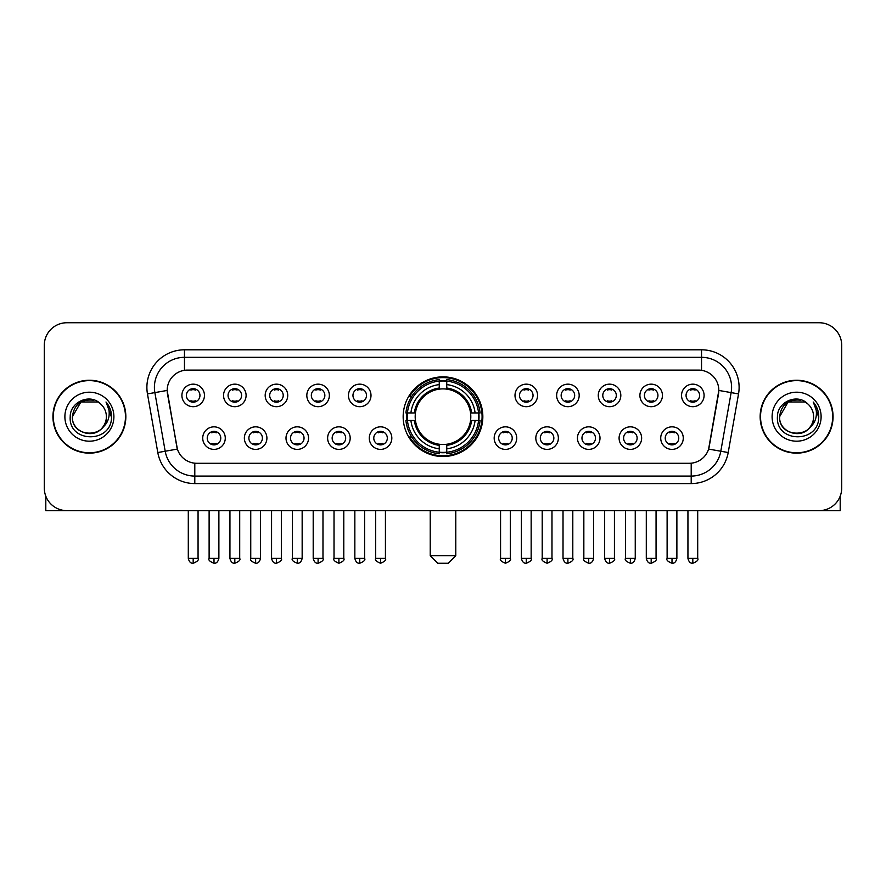 <?xml version="1.0" encoding="UTF-8"?>
<svg xmlns="http://www.w3.org/2000/svg" width="886" height="886" viewBox="0 0 886 886"><rect width="100%" height="100%" fill="white"/><g stroke="black" fill="none" stroke-linecap="round" stroke-linejoin="round"><path stroke-width="1.33" d="M403.163 416.697A39.837 39.837 0 0 0 443 456.523A39.837 39.837 0 0 0 482.837 416.697A39.837 39.837 0 0 0 443 376.86A39.837 39.837 0 0 0 403.163 416.697M266.907 438.116A11.274 11.274 0 0 1 255.633 449.39A11.274 11.274 0 0 1 244.359 438.116A11.274 11.274 0 0 1 255.633 426.842A11.274 11.274 0 0 1 266.907 438.116M248.877 438.116A6.767 6.767 0 0 0 255.633 444.883A6.767 6.767 0 0 0 262.4 438.116A6.767 6.767 0 0 0 255.633 431.349A6.767 6.767 0 0 0 248.877 438.116M308.55 438.116A11.274 11.274 0 0 1 297.275 449.39A11.274 11.274 0 0 1 286.001 438.116A11.274 11.274 0 0 1 297.275 426.842A11.274 11.274 0 0 1 308.55 438.116M290.508 438.116A6.767 6.767 0 0 0 297.275 444.883A6.767 6.767 0 0 0 304.042 438.116A6.767 6.767 0 0 0 297.275 431.349A6.767 6.767 0 0 0 290.508 438.116M350.18 438.116A11.274 11.274 0 0 1 338.906 449.39A11.274 11.274 0 0 1 327.632 438.116A11.274 11.274 0 0 1 338.906 426.842A11.274 11.274 0 0 1 350.18 438.116M332.15 438.116A6.767 6.767 0 0 0 338.906 444.883A6.767 6.767 0 0 0 345.673 438.116A6.767 6.767 0 0 0 338.906 431.349A6.767 6.767 0 0 0 332.15 438.116M391.822 438.116A11.274 11.274 0 0 1 380.548 449.39A11.274 11.274 0 0 1 369.274 438.116A11.274 11.274 0 0 1 380.548 426.842A11.274 11.274 0 0 1 391.822 438.116M373.781 438.116A6.767 6.767 0 0 0 380.548 444.883A6.767 6.767 0 0 0 387.315 438.116A6.767 6.767 0 0 0 380.548 431.349A6.767 6.767 0 0 0 373.781 438.116M516.726 438.116A11.274 11.274 0 0 1 505.452 449.39A11.274 11.274 0 0 1 494.178 438.116A11.274 11.274 0 0 1 505.452 426.842A11.274 11.274 0 0 1 516.726 438.116M498.685 438.116A6.767 6.767 0 0 0 505.452 444.883A6.767 6.767 0 0 0 512.219 438.116A6.767 6.767 0 0 0 505.452 431.349A6.767 6.767 0 0 0 498.685 438.116M558.368 438.116A11.274 11.274 0 0 1 547.094 449.39A11.274 11.274 0 0 1 535.82 438.116A11.274 11.274 0 0 1 547.094 426.842A11.274 11.274 0 0 1 558.368 438.116M540.327 438.116A6.767 6.767 0 0 0 547.094 444.883A6.767 6.767 0 0 0 553.85 438.116A6.767 6.767 0 0 0 547.094 431.349A6.767 6.767 0 0 0 540.327 438.116M599.999 438.116A11.274 11.274 0 0 1 588.725 449.39A11.274 11.274 0 0 1 577.45 438.116A11.274 11.274 0 0 1 588.725 426.842A11.274 11.274 0 0 1 599.999 438.116M581.958 438.116A6.767 6.767 0 0 0 588.725 444.883A6.767 6.767 0 0 0 595.492 438.116A6.767 6.767 0 0 0 588.725 431.349A6.767 6.767 0 0 0 581.958 438.116M641.641 438.116A11.274 11.274 0 0 1 630.367 449.39A11.274 11.274 0 0 1 619.092 438.116A11.274 11.274 0 0 1 630.367 426.842A11.274 11.274 0 0 1 641.641 438.116M623.6 438.116A6.767 6.767 0 0 0 630.367 444.883A6.767 6.767 0 0 0 637.123 438.116A6.767 6.767 0 0 0 630.367 431.349A6.767 6.767 0 0 0 623.6 438.116M683.272 438.116A11.274 11.274 0 0 1 671.998 449.39A11.274 11.274 0 0 1 660.723 438.116A11.274 11.274 0 0 1 671.998 426.842A11.274 11.274 0 0 1 683.272 438.116M665.231 438.116A6.767 6.767 0 0 0 671.998 444.883A6.767 6.767 0 0 0 678.765 438.116A6.767 6.767 0 0 0 671.998 431.349A6.767 6.767 0 0 0 665.231 438.116M225.277 438.116A11.274 11.274 0 0 1 214.002 449.39A11.274 11.274 0 0 1 202.728 438.116A11.274 11.274 0 0 1 214.002 426.842A11.274 11.274 0 0 1 225.277 438.116M207.235 438.116A6.767 6.767 0 0 0 214.002 444.883A6.767 6.767 0 0 0 220.769 438.116A6.767 6.767 0 0 0 214.002 431.349A6.767 6.767 0 0 0 207.235 438.116M246.098 395.422A11.274 11.274 0 0 1 234.823 406.696A11.274 11.274 0 0 1 223.549 395.422A11.274 11.274 0 0 1 234.823 384.159A11.274 11.274 0 0 1 246.098 395.422M228.056 395.422A6.767 6.767 0 0 0 234.823 402.189A6.767 6.767 0 0 0 241.579 395.422A6.767 6.767 0 0 0 234.823 388.666A6.767 6.767 0 0 0 228.056 395.422M287.728 395.422A11.274 11.274 0 0 1 276.454 406.696A11.274 11.274 0 0 1 265.18 395.422A11.274 11.274 0 0 1 276.454 384.159A11.274 11.274 0 0 1 287.728 395.422M269.687 395.422A6.767 6.767 0 0 0 276.454 402.189A6.767 6.767 0 0 0 283.221 395.422A6.767 6.767 0 0 0 276.454 388.666A6.767 6.767 0 0 0 269.687 395.422M329.359 395.422A11.274 11.274 0 0 1 318.096 406.696A11.274 11.274 0 0 1 306.822 395.422A11.274 11.274 0 0 1 318.096 384.159A11.274 11.274 0 0 1 329.359 395.422M311.329 395.422A6.767 6.767 0 0 0 318.096 402.189A6.767 6.767 0 0 0 324.852 395.422A6.767 6.767 0 0 0 318.096 388.666A6.767 6.767 0 0 0 311.329 395.422M371.001 395.422A11.274 11.274 0 0 1 359.727 406.696A11.274 11.274 0 0 1 348.453 395.422A11.274 11.274 0 0 1 359.727 384.159A11.274 11.274 0 0 1 371.001 395.422M352.96 395.422A6.767 6.767 0 0 0 359.727 402.189A6.767 6.767 0 0 0 366.494 395.422A6.767 6.767 0 0 0 359.727 388.666A6.767 6.767 0 0 0 352.96 395.422M537.547 395.422A11.274 11.274 0 0 1 526.273 406.696A11.274 11.274 0 0 1 514.999 395.422A11.274 11.274 0 0 1 526.273 384.159A11.274 11.274 0 0 1 537.547 395.422M519.506 395.422A6.767 6.767 0 0 0 526.273 402.189A6.767 6.767 0 0 0 533.04 395.422A6.767 6.767 0 0 0 526.273 388.666A6.767 6.767 0 0 0 519.506 395.422M579.178 395.422A11.274 11.274 0 0 1 567.904 406.696A11.274 11.274 0 0 1 556.641 395.422A11.274 11.274 0 0 1 567.904 384.159A11.274 11.274 0 0 1 579.178 395.422M561.148 395.422A6.767 6.767 0 0 0 567.904 402.189A6.767 6.767 0 0 0 574.671 395.422A6.767 6.767 0 0 0 567.904 388.666A6.767 6.767 0 0 0 561.148 395.422M620.82 395.422A11.274 11.274 0 0 1 609.546 406.696A11.274 11.274 0 0 1 598.272 395.422A11.274 11.274 0 0 1 609.546 384.159A11.274 11.274 0 0 1 620.82 395.422M602.779 395.422A6.767 6.767 0 0 0 609.546 402.189A6.767 6.767 0 0 0 616.313 395.422A6.767 6.767 0 0 0 609.546 388.666A6.767 6.767 0 0 0 602.779 395.422M662.451 395.422A11.274 11.274 0 0 1 651.177 406.696A11.274 11.274 0 0 1 639.902 395.422A11.274 11.274 0 0 1 651.177 384.159A11.274 11.274 0 0 1 662.451 395.422M644.421 395.422A6.767 6.767 0 0 0 651.177 402.189A6.767 6.767 0 0 0 657.944 395.422A6.767 6.767 0 0 0 651.177 388.666A6.767 6.767 0 0 0 644.421 395.422M704.093 395.422A11.274 11.274 0 0 1 692.819 406.696A11.274 11.274 0 0 1 681.544 395.422A11.274 11.274 0 0 1 692.819 384.159A11.274 11.274 0 0 1 704.093 395.422M686.052 395.422A6.767 6.767 0 0 0 692.819 402.189A6.767 6.767 0 0 0 699.586 395.422A6.767 6.767 0 0 0 692.819 388.666A6.767 6.767 0 0 0 686.052 395.422M204.456 395.422A11.274 11.274 0 0 1 193.181 406.696A11.274 11.274 0 0 1 181.907 395.422A11.274 11.274 0 0 1 193.181 384.159A11.274 11.274 0 0 1 204.456 395.422M186.414 395.422A6.767 6.767 0 0 0 193.181 402.189A6.767 6.767 0 0 0 199.948 395.422A6.767 6.767 0 0 0 193.181 388.666A6.767 6.767 0 0 0 186.414 395.422M157.797 452.536L147.464 393.916A37.577 37.577 0 0 1 184.465 349.804L701.535 349.804A37.577 37.577 0 0 1 738.536 393.916L728.203 452.536A37.577 37.577 0 0 1 691.202 483.579L194.798 483.579A37.577 37.577 0 0 1 157.797 452.536L177.388 449.08L167.487 393.916A20.289 20.289 0 0 1 187.467 370.104L698.533 370.104A20.289 20.289 0 0 1 718.513 393.916L709.232 446.522A20.289 20.289 0 0 1 689.253 463.289L196.747 463.289A20.289 20.289 0 0 1 176.768 446.522L167.177 390.438L154.862 392.609A30.058 30.058 0 0 1 184.465 357.324L701.535 357.324A30.058 30.058 0 0 1 731.138 392.609L720.805 451.229A30.058 30.058 0 0 1 691.202 476.07L194.798 476.07A30.058 30.058 0 0 1 165.195 451.229L154.862 392.609A30.058 30.058 0 0 1 154.408 387.381M406.74 420.451A36.448 36.448 0 0 1 406.74 412.942M52.938 416.697A36.448 36.448 0 0 0 89.397 453.145A36.448 36.448 0 0 0 125.845 416.697A36.448 36.448 0 0 0 89.397 380.249A36.448 36.448 0 0 0 52.938 416.697M760.155 416.697A36.448 36.448 0 0 0 796.603 453.145A36.448 36.448 0 0 0 833.062 416.697A36.448 36.448 0 0 0 796.603 380.249A36.448 36.448 0 0 0 760.155 416.697M184.465 349.804L184.465 370.326L701.535 370.326L701.535 349.804M167.177 390.394L167.399 387.381M689.253 463.289L196.747 463.289M738.536 393.916L718.823 390.438L708.612 449.08L728.203 452.536M709.232 446.522L709.11 447.164M176.89 447.164L176.768 446.522M841.7 345.296A22.549 22.549 0 0 0 819.151 322.748L66.849 322.748A22.549 22.549 0 0 0 44.3 345.296L44.3 488.097A22.549 22.549 0 0 0 66.849 510.635L819.151 510.635A22.549 22.549 0 0 0 841.7 488.097L841.7 345.296L841.7 488.097M44.3 345.296L44.3 488.097M819.151 322.748L66.849 322.748M66.849 510.635L819.151 510.635M125.469 416.697A36.071 36.071 0 0 0 89.397 380.626A36.071 36.071 0 0 0 53.315 416.697A36.071 36.071 0 0 0 89.397 452.768A36.071 36.071 0 0 0 125.469 416.697M97.881 401.989L100.517 403.861A16.989 16.989 0 0 1 106.375 416.697C107.416 438.603 71.367 438.603 72.408 416.697L80.903 401.989L97.881 401.989L100.517 403.861C90.095 392.941 70.027 401.934 70.215 416.697C68.311 442.911 110.816 443.598 111.503 417.97L111.547 416.697C111.481 411.126 109.631 406.231 105.988 402.022C108.757 406.563 109.731 411.458 108.912 416.697C108.114 421.149 105.955 424.793 102.411 427.606A16.989 16.989 0 0 0 106.375 416.697C107.416 438.603 71.367 438.603 72.408 416.697C74.059 404.492 81.058 398.988 93.407 400.195M102.411 427.606C93.395 439.799 71.522 432.003 72.408 416.697M64.888 416.697A24.498 24.498 0 0 0 89.397 441.195A24.498 24.498 0 0 0 113.895 416.697A24.498 24.498 0 0 0 89.397 392.199A24.498 24.498 0 0 0 64.888 416.697M106.154 402.211L111.536 417.339M45.806 496.193L45.806 510.635L132.989 510.635M832.685 416.697A36.071 36.071 0 0 0 796.603 380.626A36.071 36.071 0 0 0 760.531 416.697A36.071 36.071 0 0 0 796.603 452.768A36.071 36.071 0 0 0 832.685 416.697M807.733 403.861A16.989 16.989 0 0 1 813.592 416.697C814.633 438.603 778.584 438.603 779.625 416.697L788.119 401.989L805.097 401.989L807.733 403.861C797.311 392.941 777.243 401.934 777.432 416.697C775.516 442.911 818.033 443.598 818.719 417.97L818.753 416.697C818.697 411.126 816.837 406.231 813.193 402.022C815.973 406.563 816.947 411.458 816.128 416.697C815.33 421.149 813.16 424.793 809.627 427.606A16.989 16.989 0 0 0 813.592 416.697C814.633 438.603 778.584 438.603 779.625 416.697C781.275 404.492 788.274 398.988 800.623 400.195M809.627 427.606C800.601 439.799 778.739 432.003 779.625 416.697M772.105 416.697A24.498 24.498 0 0 0 796.603 441.195A24.498 24.498 0 0 0 821.112 416.697A24.498 24.498 0 0 0 796.603 392.199A24.498 24.498 0 0 0 772.105 416.697M813.359 402.211L818.753 417.339M448.261 563.252L437.739 563.252L430.219 555.732L455.781 555.732L448.261 563.252M470.555 420.451A27.809 27.809 0 0 0 446.754 389.142L446.754 389.142A27.809 27.809 0 0 0 415.445 420.451A27.809 27.809 0 0 0 470.555 420.451L471.662 420.451L470.555 420.451A27.809 27.809 0 0 1 446.754 444.251L446.754 448.792A32.317 32.317 0 0 0 475.095 420.451L480.09 420.451A37.278 37.278 0 0 1 446.754 453.787L446.754 452.27A35.772 35.772 0 0 0 478.573 420.451M407.505 420.451A35.695 35.695 0 0 1 407.505 412.942M446.754 381.19A35.695 35.695 0 0 0 439.246 381.19M478.495 412.942A35.695 35.695 0 0 1 478.495 420.451M480.09 412.942A37.278 37.278 0 0 0 446.754 379.607L446.754 381.124A35.772 35.772 0 0 1 478.573 412.942L480.09 412.942M405.91 420.451A37.278 37.278 0 0 0 439.246 453.787L439.246 452.27A35.772 35.772 0 0 1 407.427 420.451L405.91 420.451M478.573 412.942L475.095 412.942A32.317 32.317 0 0 0 446.754 384.602L446.754 381.124M446.754 452.27L446.754 448.792M407.427 420.451L410.905 420.451A32.317 32.317 0 0 0 439.246 448.792L439.246 452.27M446.754 384.602L446.754 388.035A28.906 28.906 0 0 1 471.662 412.942L475.095 412.942M475.095 420.451L471.662 420.451A28.906 28.906 0 0 1 446.754 445.359M439.246 448.792L439.246 444.251A27.809 27.809 0 0 1 415.445 420.451L410.905 420.451M470.555 412.942L471.662 412.942M446.754 452.192A35.695 35.695 0 0 1 439.246 452.192M439.246 379.607A37.278 37.278 0 0 0 405.91 412.942L407.427 412.942A35.772 35.772 0 0 1 439.246 381.124L439.246 379.607M439.246 381.124L439.246 384.602A32.317 32.317 0 0 0 410.905 412.942L407.427 412.942M439.246 389.098L439.246 384.602M410.905 412.942L414.338 412.942A28.906 28.906 0 0 1 439.246 388.035M439.246 444.251L439.246 445.359A28.906 28.906 0 0 1 414.338 420.451M411.735 396.407L409.598 396.407A39.084 39.084 0 0 1 482.084 416.697A39.084 39.084 0 0 1 409.598 436.986L411.735 436.986M190.933 401.801L190.933 400.738A5.77 5.77 0 0 0 195.441 400.738L195.441 401.801M195.441 389.054L195.441 390.117A5.77 5.77 0 0 0 190.933 390.117L190.933 389.054M232.564 401.801L232.564 400.738A5.77 5.77 0 0 0 237.071 400.738L237.071 401.801M237.071 389.054L237.071 390.117A5.77 5.77 0 0 0 232.564 390.117L232.564 389.054M274.206 401.801L274.206 400.738A5.77 5.77 0 0 0 278.713 400.738L278.713 401.801M278.713 389.054L278.713 390.117A5.77 5.77 0 0 0 274.206 390.117L274.206 389.054M315.837 401.801L315.837 400.738A5.77 5.77 0 0 0 320.344 400.738L320.344 401.801M320.344 389.054L320.344 390.117A5.77 5.77 0 0 0 315.837 390.117L315.837 389.054M357.468 401.801L357.468 400.738A5.77 5.77 0 0 0 361.986 400.738L361.986 401.801M361.986 389.054L361.986 390.117A5.77 5.77 0 0 0 357.468 390.117L357.468 389.054M524.014 401.801L524.014 400.738A5.77 5.77 0 0 0 528.532 400.738L528.532 401.801M528.532 389.054L528.532 390.117A5.77 5.77 0 0 0 524.014 390.117L524.014 389.054M565.656 401.801L565.656 400.738A5.77 5.77 0 0 0 570.163 400.738L570.163 401.801M570.163 389.054L570.163 390.117A5.77 5.77 0 0 0 565.656 390.117L565.656 389.054M607.287 401.801L607.287 400.738A5.77 5.77 0 0 0 611.794 400.738L611.794 401.801M611.794 389.054L611.794 390.117A5.77 5.77 0 0 0 607.287 390.117L607.287 389.054M648.929 401.801L648.929 400.738A5.77 5.77 0 0 0 653.436 400.738L653.436 401.801M653.436 389.054L653.436 390.117A5.77 5.77 0 0 0 648.929 390.117L648.929 389.054M690.559 401.801L690.559 400.738A5.77 5.77 0 0 0 695.067 400.738L695.067 401.801M695.067 389.054L695.067 390.117A5.77 5.77 0 0 0 690.559 390.117L690.559 389.054M211.743 444.495L211.743 443.421A5.77 5.77 0 0 0 216.25 443.421L216.25 444.495M216.25 431.737L216.25 432.811A5.77 5.77 0 0 0 211.743 432.811L211.743 431.737M253.385 444.495L253.385 443.421A5.77 5.77 0 0 0 257.892 443.421L257.892 444.495M257.892 431.737L257.892 432.811A5.77 5.77 0 0 0 253.385 432.811L253.385 431.737M295.016 444.495L295.016 443.421A5.77 5.77 0 0 0 299.523 443.421L299.523 444.495M299.523 431.737L299.523 432.811A5.77 5.77 0 0 0 295.016 432.811L295.016 431.737M336.658 444.495L336.658 443.421A5.77 5.77 0 0 0 341.165 443.421L341.165 444.495M341.165 431.737L341.165 432.811A5.77 5.77 0 0 0 336.658 432.811L336.658 431.737M378.289 444.495L378.289 443.421A5.77 5.77 0 0 0 382.796 443.421L382.796 444.495M382.796 431.737L382.796 432.811A5.77 5.77 0 0 0 378.289 432.811L378.289 431.737M503.204 444.495L503.204 443.421A5.77 5.77 0 0 0 507.711 443.421L507.711 444.495M507.711 431.737L507.711 432.811A5.77 5.77 0 0 0 503.204 432.811L503.204 431.737M544.835 444.495L544.835 443.421A5.77 5.77 0 0 0 549.342 443.421L549.342 444.495M549.342 431.737L549.342 432.811A5.77 5.77 0 0 0 544.835 432.811L544.835 431.737M586.477 444.495L586.477 443.421A5.77 5.77 0 0 0 590.984 443.421L590.984 444.495M590.984 431.737L590.984 432.811A5.77 5.77 0 0 0 586.477 432.811L586.477 431.737M628.108 444.495L628.108 443.421A5.77 5.77 0 0 0 632.615 443.421L632.615 444.495M632.615 431.737L632.615 432.811A5.77 5.77 0 0 0 628.108 432.811L628.108 431.737M669.75 444.495L669.75 443.421A5.77 5.77 0 0 0 674.257 443.421L674.257 444.495M674.257 431.737L674.257 432.811A5.77 5.77 0 0 0 669.75 432.811L669.75 431.737M840.194 496.193L840.194 510.635L753.011 510.635M691.202 463.201L691.202 483.579M194.798 483.579L194.798 463.201M147.464 393.916L154.862 392.609M439.246 452.536A36.038 36.038 0 0 0 446.754 452.536M478.839 420.451A36.038 36.038 0 0 0 478.839 412.942M446.754 380.858A36.038 36.038 0 0 0 439.246 380.858M193.181 558.368L188.297 558.368C189.15 561.846 190.778 563.474 193.181 563.252L193.181 558.368L198.065 558.368L198.065 510.635M234.823 558.368L229.939 558.368C230.792 561.846 232.42 563.474 234.823 563.252L234.823 558.368L239.707 558.368L239.707 510.635M276.454 558.368L271.57 558.368C272.423 561.846 274.051 563.474 276.454 563.252L276.454 558.368L281.338 558.368L281.338 510.635M318.096 558.368L313.201 558.368C314.054 561.846 315.693 563.474 318.096 563.252L318.096 558.368L322.98 558.368L322.98 510.635M359.727 558.368L354.843 558.368C355.696 561.846 357.324 563.474 359.727 563.252L359.727 558.368L364.611 558.368L364.611 510.635M526.273 558.368L521.389 558.368C522.242 561.846 523.87 563.474 526.273 563.252L526.273 558.368L531.157 558.368L531.157 510.635M567.904 558.368L563.02 558.368C563.873 561.846 565.501 563.474 567.904 563.252L567.904 558.368L572.799 558.368L572.799 510.635M609.546 558.368L604.662 558.368C605.515 561.846 607.143 563.474 609.546 563.252L609.546 558.368L614.43 558.368L614.43 510.635M651.177 558.368L646.293 558.368C647.145 561.846 648.773 563.474 651.177 563.252L651.177 558.368L656.061 558.368L656.061 510.635M692.819 558.368L687.935 558.368C688.787 561.846 690.415 563.474 692.819 563.252L692.819 558.368L697.703 558.368L697.703 510.635M214.002 558.368L209.118 558.368C208.121 559.93 209.749 561.558 214.002 563.252L214.002 558.368L218.886 558.368L218.886 510.635M255.633 558.368L250.749 558.368C249.763 559.93 251.391 561.558 255.633 563.252L255.633 558.368L260.517 558.368L260.517 510.635M297.275 558.368L292.391 558.368C291.394 559.93 293.022 561.558 297.275 563.252L297.275 558.368L302.159 558.368L302.159 510.635M338.906 558.368L334.022 558.368C333.036 559.93 334.664 561.558 338.906 563.252L338.906 558.368L343.79 558.368L343.79 510.635M380.548 558.368L375.664 558.368C374.667 559.93 376.295 561.558 380.548 563.252L380.548 558.368L385.432 558.368L385.432 510.635M505.452 558.368L500.568 558.368C499.582 559.93 501.21 561.558 505.452 563.252L505.452 558.368L510.336 558.368L510.336 510.635M547.094 558.368L542.21 558.368C541.213 559.93 542.841 561.558 547.094 563.252L547.094 558.368L551.978 558.368L551.978 510.635M588.725 558.368L583.841 558.368C582.855 559.93 584.483 561.558 588.725 563.252L588.725 558.368L593.609 558.368L593.609 510.635M630.367 558.368L625.483 558.368C624.486 559.93 626.114 561.558 630.367 563.252L630.367 558.368L635.251 558.368L635.251 510.635M671.998 558.368L667.114 558.368C666.128 559.93 667.756 561.558 671.998 563.252L671.998 558.368L676.882 558.368L676.882 510.635M455.781 510.635L455.781 555.732M430.219 510.635L430.219 555.732M188.297 558.368L188.297 510.635M198.065 558.368C199.062 559.93 197.434 561.558 193.181 563.252M229.939 558.368L229.939 510.635M239.707 558.368C240.693 559.93 239.065 561.558 234.823 563.252M271.57 558.368L271.57 510.635M281.338 558.368C282.335 559.93 280.707 561.558 276.454 563.252M313.201 558.368L313.201 510.635M322.98 558.368C323.966 559.93 322.338 561.558 318.096 563.252M354.843 558.368L354.843 510.635M364.611 558.368C365.608 559.93 363.98 561.558 359.727 563.252M521.389 558.368L521.389 510.635M531.157 558.368C532.154 559.93 530.526 561.558 526.273 563.252M563.02 558.368L563.02 510.635M572.799 558.368C573.785 559.93 572.157 561.558 567.904 563.252M604.662 558.368L604.662 510.635M614.43 558.368C615.416 559.93 613.788 561.558 609.546 563.252M646.293 558.368L646.293 510.635M656.061 558.368C657.058 559.93 655.43 561.558 651.177 563.252M687.935 558.368L687.935 510.635M697.703 558.368C698.689 559.93 697.06 561.558 692.819 563.252M209.118 558.368L209.118 510.635M218.886 558.368C218.034 561.846 216.405 563.474 214.002 563.252M250.749 558.368L250.749 510.635M260.517 558.368C259.664 561.846 258.036 563.474 255.633 563.252M292.391 558.368L292.391 510.635M302.159 558.368C301.306 561.846 299.678 563.474 297.275 563.252M334.022 558.368L334.022 510.635M343.79 558.368C344.787 559.93 343.159 561.558 338.906 563.252M375.664 558.368L375.664 510.635M385.432 558.368C386.418 559.93 384.79 561.558 380.548 563.252M500.568 558.368L500.568 510.635M510.336 558.368C511.333 559.93 509.705 561.558 505.452 563.252M542.21 558.368L542.21 510.635M551.978 558.368C552.964 559.93 551.336 561.558 547.094 563.252M583.841 558.368L583.841 510.635M593.609 558.368C592.756 561.846 591.128 563.474 588.725 563.252M625.483 558.368L625.483 510.635M635.251 558.368C634.398 561.846 632.77 563.474 630.367 563.252M667.114 558.368L667.114 510.635M676.882 558.368C676.029 561.846 674.401 563.474 671.998 563.252"/></g></svg>
